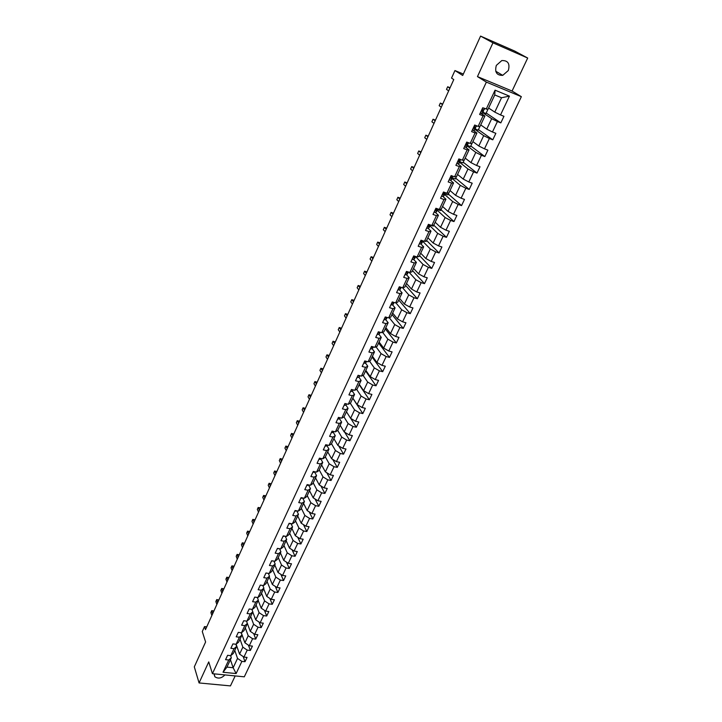 <?xml version="1.0" encoding="UTF-8"?>
<svg xmlns="http://www.w3.org/2000/svg" width="722" height="722" viewBox="0 0 722 722"><rect width="100%" height="100%" fill="white"/><g stroke="black" fill="none" stroke-linecap="round" stroke-linejoin="round"><path stroke-width="1.08" d="M496.33 65.395C494.534 72.155 496.673 75.476 502.738 75.359L508.324 70.512C510.156 63.68 507.972 60.359 501.79 60.558L496.33 65.395M214.19 673.852L214.867 676.767C218.197 678.978 221.546 678.355 224.912 674.908M527.692 58.04L514.786 51.1L480.572 36.1L492.955 42.833L477.459 76.604L486.366 82.109L521.356 96.676L512.069 91.035L527.692 58.04L492.955 42.833M486.366 82.109L212.43 673.68L244.298 676.821L521.356 96.676M212.43 673.68L208.739 661.903L199.073 682.949L230.453 685.9L235.173 675.918M199.073 682.949L194.308 666.857L205.599 641.993L202.286 631.524L204.506 626.588L205.481 629.638L453.777 79.555L451.539 78.093L454.941 70.548L462.703 75.467L480.572 36.1M488.623 108.038L494.778 112.109L501.537 97.741L494.751 94.952L488 109.374L482.711 107.777L479.616 114.437L483.081 115.818L478.144 126.386L474.679 125.023L471.61 131.603L475.076 132.947L470.193 143.389L466.737 142.072L463.704 148.57L467.161 149.878L462.342 160.194L458.885 158.912L455.898 165.338L459.345 166.611L454.58 176.809L451.133 175.554L448.172 181.908L451.62 183.144L446.909 193.216L443.47 192.007L440.546 198.279L443.985 199.48L439.328 209.434L435.898 208.261L433.001 214.461L436.44 215.625L431.837 225.472L428.408 224.325L425.556 230.453L428.976 231.591L424.428 241.319L421.007 240.209L418.182 246.265L421.603 247.366L417.108 256.978L413.697 255.904L410.908 261.896L414.311 262.961L409.87 272.465L406.468 271.427L403.706 277.347L407.109 278.376L402.714 287.78L399.311 286.769L396.586 292.627L399.979 293.619L395.638 302.915L392.245 301.94L389.546 307.725L392.939 308.7L388.644 317.888L385.259 316.94L382.588 322.662L385.972 323.6L381.721 332.689L378.346 331.768L375.711 337.427L379.086 338.338L374.88 347.327L371.514 346.434L368.906 352.029L372.272 352.914L368.121 361.803L364.754 360.937L362.173 366.478L365.531 367.327L361.424 376.117L358.076 375.287L355.522 380.765L358.87 381.586L354.809 390.286L351.461 389.474L348.934 394.889L352.282 395.692L348.257 404.293L344.926 403.508L342.427 408.869L345.757 409.636L341.786 418.146L338.456 417.388L335.983 422.695L339.313 423.435L335.378 431.855L332.057 431.124L329.611 436.368L332.932 437.09L329.033 445.42L325.721 444.707L323.312 449.896L326.615 450.591L322.77 458.831L319.458 458.154L317.066 463.289L320.369 463.957L316.561 472.107L313.267 471.457L310.893 476.529L314.196 477.179L310.424 485.247L307.13 484.615L304.792 489.642L308.077 490.265L304.35 498.243L301.065 497.638L298.746 502.611L302.031 503.207L298.33 511.104L295.063 510.526L292.771 515.445L296.038 516.022L292.383 523.838L289.116 523.279L286.851 528.143L290.109 528.703L286.499 536.437L283.241 535.895L280.993 540.715L284.242 541.247L280.668 548.91L277.419 548.386L275.19 553.16L278.439 553.675L274.901 561.256L271.652 560.759L269.45 565.479L272.69 565.967L269.189 573.476L265.949 572.997L263.774 577.672L267.005 578.141L263.53 585.569L260.308 585.109L258.151 589.739L261.373 590.19L257.935 597.545L254.722 597.103L252.583 601.688L255.796 602.112L252.393 609.395L249.189 608.98L247.068 613.51L250.281 613.926L246.915 621.137L243.711 620.739L241.617 625.225L244.812 625.613L241.482 632.752L238.287 632.373L236.211 636.822L239.406 637.192L236.103 644.259L232.917 643.898L230.859 648.302L234.045 648.654L230.778 655.657L227.601 655.314L225.562 659.673L228.739 660.007L223.017 672.254L236.112 673.563L233.152 667.742L237.538 658.428L234.767 650.423M486.195 109.175L495.066 90.178L509.434 96.125L500.526 114.942L503.947 116.314L500.824 122.884L486.204 113.029M236.112 673.563L241.87 661.397L245.002 661.722L247.05 657.408L243.919 657.074L247.213 650.116L250.344 650.468L252.42 646.109L249.28 645.748L252.601 638.726L255.741 639.096L257.835 634.692L254.685 634.322L258.043 627.228L261.193 627.617L263.304 623.167L260.155 622.779L263.539 615.622L266.698 616.019L268.828 611.534L265.669 611.119L269.089 603.89L272.257 604.314L274.414 599.774L271.237 599.35L274.703 592.04L277.871 592.482L280.046 587.907L276.869 587.455L280.362 580.082L283.547 580.542L285.741 575.912L282.555 575.443L286.083 567.988L289.269 568.476L291.489 563.801L288.295 563.313L291.859 555.787L295.063 556.283L297.302 551.563L294.098 551.057L297.699 543.449L300.903 543.973L303.168 539.208L299.964 538.675L303.601 530.995L306.814 531.536L309.097 526.717L305.884 526.167L309.558 518.405L312.779 518.974L315.09 514.1L311.868 513.523L315.577 505.68L318.808 506.275L321.137 501.357L317.906 500.761L321.66 492.837L324.891 493.442L327.256 488.478L324.016 487.855L327.806 479.85L331.046 480.482L333.429 475.464L330.189 474.814L334.015 466.728L337.264 467.387L339.674 462.306L336.425 461.638L340.297 453.461L343.555 454.147L345.991 449.021L342.724 448.326L346.641 440.059L349.899 440.772L352.363 435.583L349.096 434.87L353.049 426.512L356.325 427.253L358.807 422.009L355.531 421.269L359.529 412.822L362.814 413.58L365.323 408.291L362.038 407.515L366.081 398.986L369.366 399.771L371.911 394.42L368.617 393.616L372.705 384.997L376 385.801L378.563 380.395L375.269 379.573L379.402 370.846L382.696 371.686L385.295 366.216L381.992 365.368L386.171 356.551L389.474 357.417L392.1 351.885L388.788 351.009L393.012 342.093L396.324 342.986L398.977 337.4L395.665 336.497L399.925 327.481L403.255 328.402L405.935 322.752L402.605 321.813L406.928 312.698L410.258 313.655L412.966 307.933L409.636 306.967L413.995 297.753L417.334 298.737L420.078 292.952L416.738 291.959L421.152 282.636L424.5 283.647L427.271 277.799L423.931 276.779L428.39 267.348L431.738 268.394L434.545 262.483L431.196 261.427L435.709 251.888L439.066 252.962L441.909 246.978L438.543 245.895L443.109 236.247L446.476 237.357L449.346 231.302L445.979 230.183L450.6 220.427L453.976 221.573L456.873 215.445L453.506 214.29L458.172 204.425L461.557 205.599L464.49 199.407L461.114 198.216L465.843 188.234L469.228 189.444L472.197 183.18L468.813 181.953L473.596 171.845L476.989 173.09L479.995 166.755L476.601 165.491L481.439 155.275L484.841 156.557L487.882 150.14L484.48 148.84L489.381 138.498L492.783 139.815L495.861 133.326L492.458 131.991L497.413 121.522L500.824 122.884M478.144 126.386L479.986 126.494L484.904 115.989L480.852 113.228M482.765 112.659L491.673 118.688L486.745 129.148L480.726 124.924M484.904 115.989L483.081 115.818M497.413 121.522L491.673 118.688M492.458 131.991L486.745 129.148M470.193 143.389L472.071 143.416L476.926 133.029L473.244 130.375M474.959 129.391L483.686 135.655L478.821 145.988L472.91 141.611M476.926 133.029L475.076 132.947M489.381 138.498L483.686 135.655M484.48 148.84L478.821 145.988M462.342 160.194L464.246 160.131L469.047 149.869L465.627 147.261M467.233 145.943L475.798 152.414L470.979 162.63L465.194 158.109M469.047 149.869L467.161 149.878M481.439 155.275L475.798 152.414M476.601 165.491L470.979 162.63M454.58 176.809L456.512 176.646L461.259 166.502L458.037 163.921M459.598 162.297L467.991 168.984L463.235 179.083L457.558 174.417M461.259 166.502L459.345 166.611M473.596 171.845L467.991 168.984M468.813 181.953L463.235 179.083M446.909 193.216L448.867 192.973L453.56 182.955L450.492 180.356M452.053 178.46L460.284 185.355L455.582 195.337L450.014 190.527M453.56 182.955L451.62 183.144M465.843 188.234L460.284 185.355M461.114 198.216L455.582 195.337M439.328 209.434L441.322 209.109L445.952 199.209L443.01 196.592M444.599 194.444L452.658 201.546L448.019 211.411L442.559 206.465M445.952 199.209L443.985 199.48M458.172 204.425L452.658 201.546M453.506 214.29L448.019 211.411M431.837 225.472L433.85 225.065L438.435 215.273L435.592 212.62M437.225 210.237L445.131 217.539L440.537 227.295L435.185 222.214M438.435 215.273L436.44 215.625M450.6 220.427L445.131 217.539M445.979 230.183L440.537 227.295M424.428 241.319L426.476 240.832L431.007 231.148L428.254 228.468M429.933 225.86L437.685 233.359L433.146 242.998L427.902 237.782M431.007 231.148L428.976 231.591M443.109 236.247L437.685 233.359M438.543 245.895L433.146 242.998M417.108 256.978L419.175 256.418L423.661 246.852L420.98 244.117M422.722 241.301L430.321 248.991L425.836 258.521L420.691 253.178M423.661 246.852L421.603 247.366M435.709 251.888L430.321 248.991M431.196 261.427L425.836 258.521M409.87 272.465L411.964 271.833L416.395 262.366L413.787 259.595M415.321 256.418L414.248 256.536L413.832 257.727L415.592 256.59L423.047 264.442L418.607 273.873L413.571 268.403M416.395 262.366L414.311 262.961M428.39 267.348L423.047 264.442M423.931 276.779L418.607 273.873M402.714 287.78L404.834 287.067L409.212 277.708L406.666 274.883M409.031 272.212L415.845 279.73L411.459 289.044L406.522 283.457M409.212 277.708L407.109 278.376M421.152 282.636L415.845 279.73M416.738 291.959L411.459 289.044M395.638 302.915L397.777 302.13L402.109 292.879L399.627 290L400.602 288.656M402.551 287.735L408.733 294.838L404.392 304.052L399.555 298.348M402.109 292.879L399.979 293.619M413.995 297.753L408.733 294.838M409.636 306.967L404.392 304.052M388.644 317.888L390.81 317.03L395.087 307.888L392.66 304.946M395.891 302.825L401.694 309.783L397.407 318.889L392.66 313.068M395.087 307.888L392.939 308.7M406.928 312.698L401.694 309.783M402.605 321.813L397.407 318.889M381.721 332.689L383.914 331.768L388.147 322.716L385.765 319.729M389.203 317.662L394.744 324.557L390.494 333.564L385.846 327.635M388.147 322.716L385.972 323.6M399.925 327.481L394.744 324.557M395.665 336.497L390.494 333.564M374.88 347.327L377.092 346.334L381.279 337.391L378.951 334.34M382.579 332.328L387.858 339.169L383.662 348.076L379.104 342.038M381.279 337.391L379.086 338.338M393.012 342.093L387.858 339.169M388.788 351.009L383.662 348.076M368.121 361.803L370.35 360.747L374.492 351.894L372.209 348.798M376 346.822L381.054 353.618L376.902 362.435L372.435 356.289M374.492 351.894L372.272 352.914M386.171 356.551L381.054 353.618M381.992 365.368L376.902 362.435M361.424 376.117L363.68 374.998L367.778 366.244L365.549 363.103M369.483 361.153L374.321 367.913L370.215 376.631L365.837 370.386M367.778 366.244L365.531 367.327M379.402 370.846L374.321 367.913M375.269 379.573L370.215 376.631M354.809 390.286L357.074 389.095L361.126 380.44L358.951 377.245M363.022 375.323L367.669 382.055L363.608 390.683L359.312 384.33M361.126 380.44L358.87 381.586M372.705 384.997L367.669 382.055M368.617 393.616L363.608 390.683M348.257 404.293L350.549 403.038L354.556 394.483L352.426 391.234M356.614 389.338L361.081 396.044L357.065 404.573L352.85 398.12M354.556 394.483L352.282 395.692M366.081 398.986L361.081 396.044M362.038 407.515L357.065 404.573M341.786 418.146L344.096 416.838L348.058 408.363L345.964 405.078M350.269 403.201L354.565 409.879L350.594 418.318L346.47 411.775M348.058 408.363L345.757 409.636M359.529 412.822L354.565 409.879M355.531 421.269L350.594 418.318M335.378 431.855L337.706 430.493L341.632 422.108L339.584 418.769M343.979 416.901L348.121 423.57L344.186 431.918L340.143 425.276M341.632 422.108L339.313 423.435M353.049 426.512L348.121 423.57M349.096 434.87L344.186 431.918M329.033 445.42L331.389 443.994L335.27 435.7L333.266 432.316M337.734 430.429L341.741 437.108L337.851 445.375L333.889 438.642M335.27 435.7L332.932 437.09M346.641 440.059L341.741 437.108M342.724 448.326L337.851 445.375M322.77 458.831L325.135 457.351L328.97 449.147L327.012 445.727M331.506 443.741L335.432 450.51L331.588 458.687L327.698 451.864M328.97 449.147L326.615 450.591M340.297 453.461L335.432 450.51M336.425 461.638L331.588 458.687M316.561 472.107L318.943 470.573L322.743 462.459L320.821 458.984M325.342 456.909L329.187 463.768L325.378 471.863L321.579 464.95M322.743 462.459L320.369 463.957M334.015 466.728L329.187 463.768M330.189 474.814L325.378 471.863M310.424 485.247L312.816 483.659L316.579 475.627L314.702 472.116M319.241 469.95L323.014 476.89L319.241 484.895L315.514 477.901M316.579 475.627L314.196 477.179M327.806 479.85L323.014 476.89M324.016 487.855L319.241 484.895M304.35 498.243L306.76 496.601L310.478 488.65L308.637 485.103M313.204 482.847L316.895 489.877L313.167 497.801L309.512 490.716M310.478 488.65L308.077 490.265M321.66 492.837L316.895 489.877M317.906 500.761L313.167 497.801M298.33 511.104L300.767 509.416L304.449 501.546L302.644 497.954L300.686 498.46M307.22 495.617L310.848 502.72L307.157 510.562L303.574 503.405M304.449 501.546L302.031 503.207M315.577 505.68L310.848 502.72M311.868 513.523L307.157 510.562M292.383 523.838L294.829 522.096L298.475 514.308L296.778 510.833M301.309 508.252L304.865 515.445L301.209 523.206L297.699 515.959M298.475 514.308L296.038 516.022M309.558 518.405L304.865 515.445M305.884 526.167L301.209 523.206M286.499 536.437L288.953 534.65L292.563 526.943L290.984 523.594M295.451 520.761L298.935 528.026L295.316 535.706L291.878 528.396M292.563 526.943L290.109 528.703M303.601 530.995L298.935 528.026M299.964 538.675L295.316 535.706M280.668 548.91L283.141 547.068L286.706 539.442L285.244 536.229M289.657 533.143L293.069 540.489L289.486 548.088L286.12 540.697M286.706 539.442L284.242 541.247M297.699 543.449L293.069 540.489M294.098 551.057L289.486 548.088M274.901 561.256L277.383 559.369L280.921 551.816L279.549 548.729M283.917 545.399L287.257 552.817L283.719 560.344L280.416 552.881M280.921 551.816L278.439 553.675M291.859 555.787L287.257 552.817M288.295 563.313L283.719 560.344M269.189 573.476L271.689 571.544L275.19 564.062L273.918 561.102M278.241 557.537L281.517 565.028L278.006 572.483L274.775 564.947M275.19 564.062L272.69 565.967M286.083 567.988L281.517 565.028M282.555 575.443L278.006 572.483M263.53 585.569L266.048 583.593L269.514 576.192L268.322 573.349M272.618 569.55L275.822 577.113L272.347 584.486L269.189 576.887M269.514 576.192L267.005 578.141M280.362 580.082L275.822 577.113M276.869 587.455L272.347 584.486M257.935 597.545L260.462 595.524L263.891 588.195L262.79 585.461M267.05 581.445L270.19 589.08L266.752 596.381L263.647 588.71M263.891 588.195L261.373 590.19M274.703 592.04L270.19 589.08M271.237 599.35L266.752 596.381M252.393 609.395L254.938 607.337L258.332 600.081L257.303 597.455M261.535 593.222L264.613 600.921L261.202 608.159L258.169 600.415M258.332 600.081L255.796 602.112M269.089 603.89L264.613 600.921M265.669 611.119L261.202 608.159M246.915 621.137L249.46 619.025L252.826 611.841L251.861 609.323M256.075 604.892L259.09 612.653L255.714 619.81L252.745 612.012M252.826 611.841L250.281 613.926M263.539 615.622L259.09 612.653M260.155 622.779L255.714 619.81M241.482 632.752L244.036 630.604L247.366 623.492L246.473 621.082L250.281 631.353L253.621 624.268L250.669 616.435M247.366 623.492L244.812 625.613M258.043 627.228L253.621 624.268M254.685 634.322L250.281 631.353M236.103 644.259L238.675 642.075L241.969 635.035L241.139 632.716M245.318 627.878L248.206 635.766L244.902 642.788L241.283 632.734M241.969 635.035L239.406 637.192M252.601 638.726L248.206 635.766M249.28 645.748L244.902 642.788M230.778 655.657L233.359 653.428L236.626 646.452L235.85 644.232M240.02 639.205L242.845 647.156L239.569 654.105L236.121 644.241M236.626 646.452L234.045 648.654M247.213 650.116L242.845 647.156M243.919 657.074L239.569 654.105M223.017 672.254L226.952 667.11L231.329 657.769L230.607 655.639M230.426 659.691L233.152 667.742L226.952 667.11M231.329 657.769L228.739 660.007M241.87 661.397L237.538 658.428M463.353 74.05L454.941 70.548M206.736 626.858L204.506 626.588M509.434 96.125L501.537 97.741M494.751 94.952L495.066 90.178M500.526 114.942L494.778 112.109M245.002 661.722L243.188 656.569M250.344 650.468L248.431 645.179M255.741 639.096L253.72 633.672M261.193 627.617L259.063 622.048M266.698 616.019L264.442 610.307M272.257 604.314L269.875 598.448M277.871 592.482L275.353 586.463M283.547 580.542L280.876 574.351M289.269 568.476L286.444 562.113M295.063 556.283L292.067 549.749M300.903 543.973L297.735 537.249M306.814 531.536L303.448 524.623M312.779 518.974L309.206 511.853M318.808 506.275L315.009 498.947M324.891 493.442L320.866 485.897M331.046 480.482L326.759 472.702M337.264 467.387L332.698 459.363M343.555 454.147L338.681 445.871M349.899 440.772L344.701 432.225M356.325 427.253L350.757 418.417M362.814 413.58L352.805 398.237M369.366 399.771L359.159 384.655M376 385.801L365.585 370.928M382.696 371.686L372.074 357.047M389.474 357.417L378.644 343.031M396.324 342.986L385.277 328.853M403.255 328.402L391.983 314.53M410.258 313.655L398.761 300.045M417.334 298.737L405.611 285.407M424.5 283.647L412.542 270.597M419.085 256.445L418.616 256.572M431.738 268.394L419.545 255.633M426.377 240.85L426.079 241.491L425.077 241.166M439.066 252.962L426.63 240.498M433.76 225.083L433.272 226.121L430.032 225.038M446.476 237.357L433.732 225.138M441.223 209.127L440.546 210.58L437.46 209.524M453.976 221.573L440.971 209.669M448.777 192.991L447.902 194.859L444.896 193.803M461.557 205.599L448.299 194.019M456.421 176.655L455.347 178.966L452.324 177.874M469.228 189.444L455.708 178.19M464.156 160.131L462.874 162.883L459.851 161.764M476.989 173.09L463.199 162.179M471.98 143.416L470.482 146.62L467.459 145.465M484.841 156.557L470.78 145.988M479.904 126.494L478.19 130.159L475.148 128.976M492.783 139.815L478.442 129.608M487.919 109.365L485.978 113.507L482.937 112.298M477.459 76.604L512.069 91.035M213.802 611.191L211.663 610.767L212.656 613.736M213.748 611.038L211.799 610.604L210.869 612.527L211.862 615.496M218.784 600.153L216.645 599.72L217.656 602.662M218.73 600L216.762 599.576L215.842 601.498L216.853 604.44M223.811 589.017L221.663 588.565L222.701 591.489M223.757 588.854L221.78 588.439L220.86 590.361L221.889 593.285M228.892 577.771L226.735 577.311L227.791 580.208M228.838 577.609L226.843 577.194L225.914 579.125L226.97 582.022M234.018 566.418L231.852 565.949L232.935 568.819M233.955 566.265L231.961 565.849L231.031 567.772L232.105 570.651M239.19 554.956L237.024 554.478L238.125 557.321M239.126 554.803L237.114 554.388L236.184 556.319L237.285 559.171M260.299 585.127L261.274 585.244M244.415 543.386L242.24 542.89L243.359 545.706M244.352 543.233L242.33 542.827L241.401 544.758L242.52 547.574M265.895 573.115L267.167 573.178M249.686 531.699L247.502 531.202L248.657 533.991M249.622 531.554L247.583 531.148L246.653 533.08L247.799 535.877M271.544 560.985L273.024 560.967M255.01 519.903L252.817 519.389L254 522.15M254.947 519.759L252.817 519.389L251.969 521.293L253.133 524.055M277.257 548.738L278.882 548.621M260.389 507.999L258.187 507.476L259.388 510.201M260.317 507.846L258.187 507.476L257.33 509.389L258.521 512.124M283.024 536.356L284.757 536.148M265.813 495.969L263.611 495.436L264.839 498.135M265.75 495.824L263.611 495.436L262.736 497.368L263.963 500.075M288.845 523.856L290.614 523.621M271.301 483.83L269.089 483.28L270.335 485.951M269.089 483.28L268.205 485.229L269.45 487.91M294.738 511.221L296.634 510.806M276.833 471.565L274.613 471.006L275.894 473.641M274.613 471.006L273.728 472.973L275.001 475.627M282.419 459.183L280.199 458.605L281.499 461.214M280.199 458.605L279.306 460.6L280.596 463.217M306.688 485.554L308.754 484.922M288.069 446.674L285.84 446.079L287.166 448.66M285.84 446.079L284.928 448.1L286.255 450.681M312.761 472.522L314.918 471.782M293.773 434.039L291.535 433.435L292.888 435.98M291.535 433.435L290.623 435.474L291.968 438.028M318.898 459.354L320.658 459.246L321.146 458.497M299.531 421.278L297.293 420.664L298.673 423.173M297.293 420.664L296.363 422.722L297.744 425.24M325.099 446.043L326.849 445.961L327.436 445.077M305.352 408.39L303.105 407.759L304.513 410.24M303.105 407.759L302.166 409.834L303.574 412.325M331.371 432.595L333.122 432.532L333.799 431.512M311.227 395.367L308.971 394.726L310.415 397.172M308.971 394.726L308.023 396.82L309.467 399.275M337.706 418.995L339.448 418.968L340.233 417.794M317.166 382.218L314.9 381.559L316.371 383.969M314.9 381.559L313.944 383.68L315.415 386.089M344.105 405.259L345.847 405.25L346.75 403.932M323.158 368.924L320.893 368.256L322.391 370.63M320.893 368.256L319.927 370.395L321.425 372.778M345.423 403.625L346.199 403.806M350.576 391.369L352.318 391.387L353.329 389.925M329.223 355.504L326.949 354.818L328.474 357.146M326.949 354.818L325.974 356.984L327.499 359.321M351.876 389.573L352.941 389.835M357.119 377.326L358.852 377.38L359.872 375.918M335.342 341.939L333.059 341.235L334.629 343.537M333.059 341.235L332.075 343.419L333.636 345.721M358.446 375.377L359.646 375.675L358.852 377.38M363.735 363.13L365.467 363.211L366.595 361.523M341.533 328.23L339.241 327.517L340.838 329.773M339.241 327.517L338.248 329.728L339.836 331.985M365.115 361.036L365.359 361.677L366.361 361.352M370.422 348.78L372.146 348.888L373.247 347.273M347.778 314.386L345.486 313.655L347.111 315.866M345.486 313.655L344.484 315.884L346.1 318.104M371.893 346.533L372.056 347.318L373.157 346.867M377.182 334.268L378.906 334.412L379.971 332.86M354.096 300.388L351.794 299.639L353.455 301.814M351.794 299.639L350.784 301.895L352.435 304.079M378.779 331.885L378.833 332.797L380.034 332.228M384.023 319.602L385.738 319.774L386.775 318.285M360.486 286.246L358.175 285.479L359.863 287.609M358.175 285.479L357.146 287.762L358.834 289.901M385.774 317.084L385.674 318.122L386.992 317.418M390.927 304.765L392.642 304.973L393.652 303.556M366.938 271.95L364.619 271.174L366.343 273.259M364.619 271.174L363.581 273.476L365.305 275.569M392.93 302.139L392.597 303.276L394.022 302.455M397.921 289.757L399.627 290L401.152 287.311M373.454 257.51L371.135 256.707L372.895 258.756M371.135 256.707L370.088 259.036L371.839 261.084M400.566 287.139L399.6 288.258L400.484 288.168M404.988 274.586L406.694 274.865L407.632 273.593M380.043 242.908L377.714 242.096L379.51 244.09M377.714 242.096L376.658 244.442L378.445 246.446M408.011 271.896L407.1 271.896L406.676 273.078L408.363 272.004L407.533 273.809M412.316 259.442L413.832 259.55L414.744 258.359M414.717 258.458L415.61 256.509M386.712 228.143L384.375 227.313L386.207 229.262M384.375 227.313L383.301 229.695L385.124 231.654M419.374 243.729L421.061 244.063L421.937 242.944M422.686 240.751L421.477 240.986L421.079 242.195L421.946 242.168L422.794 240.787M393.445 213.225L391.098 212.376L392.967 214.281M391.098 212.376L390.015 214.786L391.884 216.69M426.684 228.026L428.372 228.405L429.211 227.367M430.15 224.912L428.796 225.264L428.399 226.491L429.265 226.482L430.014 225.065M400.25 198.144L397.903 197.277L399.808 199.128M397.903 197.277L396.811 199.705L398.706 201.564M434.084 212.142L435.763 212.557L436.566 211.6M437.712 208.884L436.196 209.362L435.808 210.598L436.666 210.616L437.351 209.272M407.136 182.892L404.78 182.007L406.721 183.812M404.78 182.007L403.67 184.471L405.611 186.276M441.566 196.077L443.236 196.528L444.012 195.653M445.375 192.675L443.678 193.27L443.308 194.525L444.156 194.57L444.77 193.288M414.094 167.477L411.73 166.574L413.715 168.325M411.73 166.574L410.61 169.056L412.587 170.816M449.147 179.832L450.808 180.32L451.539 179.525M453.046 176.294L452.324 177.07L451.25 176.998L450.889 178.262L451.737 178.334L452.261 177.107M421.134 151.891L418.76 150.961L420.782 152.658M418.76 150.961L417.632 153.479L419.644 155.185M456.809 163.38L458.461 163.912L459.156 163.208M460.681 159.941L458.921 160.528L458.569 161.8L459.4 161.899L460.076 161.277L459.752 160.663M428.245 136.124L425.872 135.185L427.929 136.828M425.872 135.185L424.726 137.721L426.783 139.373M464.562 146.746L466.204 147.315L466.863 146.692M468.407 143.389L466.674 143.858L466.331 145.149L467.152 145.275L467.793 144.734L467.197 143.94M435.438 120.186L433.056 119.22L435.158 120.809M433.056 119.22L431.9 121.792L433.994 123.39M472.405 129.906L474.047 130.52L474.661 129.987M476.222 126.648L474.516 127L474.183 128.308L475.004 128.453L475.608 127.993L474.607 126.982M442.721 104.067L440.33 103.084L442.469 104.609M440.33 103.084L439.156 105.683L441.295 107.217M480.347 112.867L481.971 113.516L482.549 113.083M484.128 109.708L482.458 109.934L482.134 111.251L482.946 111.432L483.514 111.062L482.305 109.997M450.077 87.759L447.685 86.757L449.869 88.228M447.685 86.757L446.494 89.384L448.678 90.864M283.412 535.932L283.159 536.464M289.296 523.306L288.99 523.964M295.235 510.553L294.874 511.329M301.245 497.666L300.821 498.568M307.31 484.652L306.832 485.68M308.682 484.913L308.447 485.401M313.447 471.493L312.906 472.648M314.81 471.764L314.521 472.387M319.638 458.19L319.043 459.481M321.01 458.47L320.658 459.246M325.902 444.752L325.243 446.169M327.283 445.041L326.849 445.961M332.237 431.16L331.506 432.722M333.618 431.467L333.122 432.532M338.636 417.433L337.842 419.13M340.017 417.749L339.448 418.968M345.107 403.553L344.25 405.385M346.488 403.878L345.847 405.25M351.641 389.519L350.721 391.505M353.031 389.853L352.318 391.387M358.256 375.332L357.264 377.462M364.935 360.991L363.879 363.265M366.271 361.478L365.467 363.211M371.695 346.488L370.567 348.925M372.967 347.138L372.146 348.888M378.536 331.822L377.326 334.412M380.241 332.282L379.853 333.122M379.727 332.634L378.906 334.412M385.44 316.985L384.158 319.747M386.568 317.978L385.738 319.774M392.434 301.995L391.071 304.91M393.49 303.159L392.642 304.973M399.501 286.824L398.057 289.91M401.224 287.338L400.493 288.881M406.648 271.481L405.132 274.739M407.56 273.006L406.694 274.865M413.877 255.967L412.28 259.406M415.52 256.698L414.654 258.566M414.708 257.673L413.832 259.55M421.197 240.273L419.509 243.883M422.731 241.256L421.847 243.143M421.946 242.168L421.061 244.063M428.597 224.389L426.828 228.188M430.023 225.634L429.13 227.547M429.265 226.482L428.372 228.405M436.079 208.324L434.22 212.313M437.397 209.84L436.494 211.772M436.666 210.616L435.763 212.557M437.505 208.811L437.243 209.389M443.66 192.07L441.711 196.249M444.851 193.857L443.94 195.815M444.156 194.57L443.236 196.528M445.086 192.575L444.734 193.325M451.322 175.626L449.283 180.004M452.396 177.693L451.476 179.67M451.737 178.334L450.808 180.32M452.757 176.141L452.324 177.07M459.075 158.984L456.945 163.56M460.031 161.34L459.093 163.343M459.4 161.899L458.461 163.912M460.51 159.517L459.995 160.627M466.926 142.144L464.697 146.927M467.757 144.788L466.809 146.819M467.152 145.275L466.204 147.315M468.361 142.694L467.757 143.994M474.868 125.105L472.54 130.086M475.572 128.047L474.616 130.095M476.619 125.79L476.177 126.747M475.004 128.453L474.047 130.52M476.303 125.664L475.608 127.153M482.901 107.849L480.482 113.056M483.478 111.107L482.513 113.174M484.661 108.562L484.092 109.789M482.946 111.432L481.971 113.516M484.345 108.435L483.559 110.114M495.734 71.225L502.738 75.359M214.1 674.339L214.867 676.767M379.934 332.986L380.259 332.291M400.566 288.764L401.233 287.338M407.605 273.692L408.39 272.013M421.91 243.043L422.794 241.157M429.184 227.457L430.077 225.544M436.548 211.681L437.451 209.75M443.994 195.734L444.905 193.776M451.521 179.597L452.45 177.621M459.147 163.271L460.076 161.277M466.854 146.756L467.793 144.734M474.652 130.041L475.608 127.993M476.213 126.702L476.637 125.79M482.549 113.137L483.514 111.062M484.128 109.753L484.679 108.562"/></g></svg>
